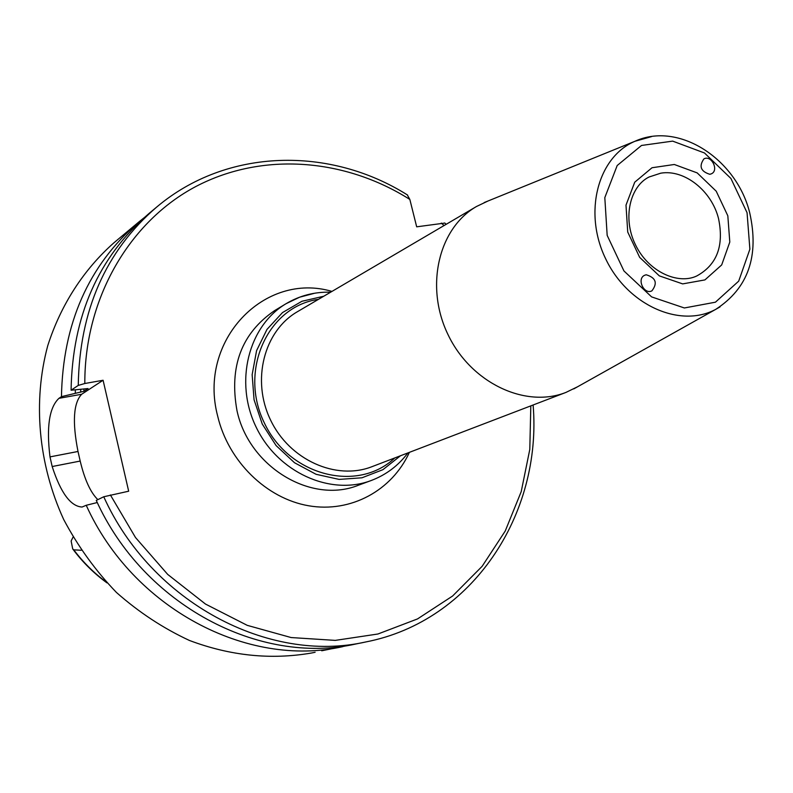 <?xml version="1.0" encoding="UTF-8"?>
<svg xmlns="http://www.w3.org/2000/svg" width="793" height="793" viewBox="0 0 793 793"><rect width="100%" height="100%" fill="white"/><g stroke="black" fill="none" stroke-linecap="round" stroke-linejoin="round"><path stroke-width="1.19" d="M709.834 174.301C700.715 171.437 698.742 166.292 703.916 158.887C711.371 154.665 719.261 170.376 711.41 173.806L709.834 174.301M646.196 274.774C655.89 277.738 657.793 283.101 651.886 290.872C643.876 294.966 636.412 278.65 644.739 275.23L646.196 274.774M488.012 201.006L476.514 206.487C438.44 228.285 424.711 286.749 448.035 334.656C470.893 382.771 525.135 408.554 565.934 392.426L577.443 386.835M444.823 223.061L416.682 226.828L409.842 199.439L407.275 194.86M97.281 502.534L86.229 505.28L82.075 507.034C70.686 506.4 60.724 492.909 52.179 466.532L49.999 456.887C46.311 426.912 49.295 407.394 58.94 398.334L61.457 396.659L83.899 391.286L88.063 388.56L71.083 390.215L78.249 385.418L84.811 383.505L103.09 380.263L128.674 491.204L103.754 496.765L96.27 500.403C143.404 604.9 259.589 665.783 355.958 643.966L365.811 641.953C472.737 621.206 542.293 513.854 533.114 404.995M81.203 550.273L73.749 549.827L72.708 548.915L71.132 541.004L73.035 537.139M321.73 650.775L349.297 645.205M86.229 505.28C132.659 608.271 247.366 668.231 342.715 646.652M143.781 217.996L138.587 222.189C88.548 265.308 62.835 323.465 61.457 396.659M138.587 222.189L113.994 242.737C83.761 269.461 60.813 304.799 47.729 345.758C32.731 401.456 38.242 464.113 63.698 519.514C78.001 546.456 95.586 570.772 116.462 592.48C138.874 612.275 163.209 628.284 189.468 640.476C230.287 655.811 270.899 660.004 311.312 653.045L315.118 652.272M97.846 499.63C90.561 492.562 84.673 479.706 80.192 461.06L78.011 451.475C72.213 422.084 73.432 403.013 81.649 394.26L103.09 380.263M407.612 195.068C330.166 146.17 226.887 147.716 156.667 207.082L148.955 213.525C98.372 257.11 72.411 316.01 71.083 390.215M75.335 389.898L75.305 393.179M565.934 392.426L372.036 466.651C336.083 480.806 289.524 459.97 270.562 420.032C251.203 380.273 264 330.899 297.504 311.659L476.514 206.487M318.459 299.348C267.856 306.296 238.465 370.549 264.376 423.016C289.207 476.018 357.742 493.157 394.755 457.957M400.505 455.747L382.92 469.674L361.975 477.792L339.136 479.408L316.07 474.293L294.51 462.745L276.093 445.567L262.255 424.037L254.067 399.791L252.144 374.683L256.585 350.625L266.983 329.412L282.496 312.581L301.905 301.281L323.762 296.235M314.107 293.38L299.615 297.197L286.095 303.679C248.407 325.943 234.123 381.899 256.08 427.001C277.6 472.301 330.225 496.081 371.144 480.538C386.032 474.918 398.294 465.699 407.939 452.902M371.144 480.538L358.535 485.187C311.49 504.417 248.972 467.087 236.988 410.645C229.018 366.535 241.558 333.199 274.586 310.638L286.095 303.679C299.774 295.571 314.623 291.745 330.631 292.201M718.517 218.511C724.197 245.78 716.922 264.941 696.71 275.994C677.946 284.945 648.198 271.721 635.352 244.551C622.148 217.54 630.385 186.058 649.1 176.988L660.787 173.171C684.399 169.147 711.589 190.726 718.517 218.511M727.825 215.805L716.208 191.192L697.176 172.894L674.318 164.488L652.024 167.739L634.727 182.202L625.994 205.159L627.729 232.042L639.664 257.358L659.34 275.885L682.674 283.894L704.927 279.909L721.689 264.931L729.798 242.063L727.825 215.805M747.056 212.683L749.881 249.2L738.709 281.128L715.435 302.192L684.369 307.971L651.618 296.899L623.942 270.948L607.17 235.382L604.811 197.626L617.192 165.519L641.517 145.456L672.672 141.124L704.491 152.98L730.918 178.475L747.056 212.683M651.469 136.634L634.886 141.303C597.684 157.073 583.123 212.653 605.674 258.815C627.659 305.255 680.166 328.589 715.712 309.369L720.064 306.871M331.96 291.418C264.644 271.375 197.586 340.366 217.669 416.097C228.285 461.318 266.458 498.559 308.685 505.775C350.942 513.091 392.069 490.431 409.386 452.357M409.842 199.439C344.985 158.431 262.8 151.592 196.208 186.325C129.893 221.207 84.534 297.712 84.811 383.505M110.386 494.951L135.504 537.525L167.7 574.41L205.516 604.078L247.267 625.36L291.14 637.552L335.28 640.387L377.934 634.004L417.514 618.927L452.634 595.999L482.154 566.291L505.22 531.052L521.219 491.62L529.793 449.423L530.814 405.867M444.07 225.549L441.304 223.081M73.749 549.827C83.116 562.237 93.951 572.992 106.242 582.082M81.649 394.26L58.94 398.334M78.011 451.475L49.999 456.887M80.192 461.06L52.179 466.532M103.754 496.765C151.404 602.393 268.688 663.969 365.811 641.953M156.667 207.082C105.677 251.014 79.538 310.459 78.249 385.418M80.727 389.482L80.698 392.218M83.939 388.937L83.899 391.286M573.795 388.887L715.712 309.369C748.166 288.384 759.476 256.119 749.663 212.593C736.489 159.274 678.887 121.032 634.886 141.303L484.186 202.562M444.724 222.972L446.191 224.3M106.986 582.885C94.06 573.508 82.73 562.316 73.006 549.331"/></g></svg>
